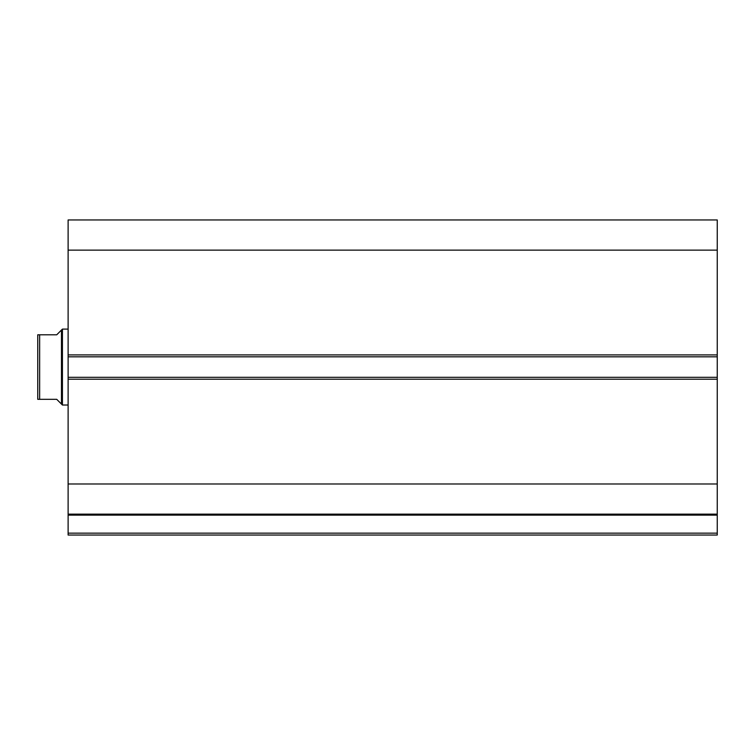 <?xml version="1.0" encoding="UTF-8"?>
<svg xmlns="http://www.w3.org/2000/svg" width="755" height="755" viewBox="0 0 755 755"><rect width="100%" height="100%" fill="white"/><g stroke="black" fill="none" stroke-linecap="round" stroke-linejoin="round"><path stroke-width="1.13" d="M68.12 514.306L68.12 515.127L717.25 515.127L68.12 515.127L68.12 483.983L68.12 514.155L717.25 514.155L717.25 533.143L68.12 533.143L68.12 515.127L68.12 535.04L717.25 535.04L68.12 535.04L68.12 533.143L717.25 533.143L717.25 535.04L717.25 514.306M717.25 514.155L717.25 219.96L68.12 219.96L68.12 250.141L68.12 219.96L717.25 219.96L717.25 354.916L68.12 354.916L68.12 250.141L717.25 250.141L68.12 250.141L68.12 356.813L68.12 354.916L717.25 354.916L717.25 377.311L68.12 377.311L68.12 356.813L717.25 356.813L68.12 356.813L68.12 379.208L68.12 377.311L717.25 377.311L717.25 483.983L68.12 483.983L68.12 379.208L717.25 379.208L68.12 379.208L68.12 483.983L717.25 483.983L717.25 514.155L68.12 514.155M62.429 405.02L61.476 404.076L62.429 405.02L68.12 405.02L62.429 405.02L62.429 329.105L68.12 329.105L62.429 329.105L62.429 405.02M61.476 330.048L56.729 334.795L62.429 329.105L61.476 330.048L61.476 404.076L61.476 330.048L56.729 334.795L39.647 334.795L39.647 399.329L56.729 399.329L61.476 404.076L56.729 399.329L37.75 399.329L39.647 399.329L39.647 334.795L37.75 334.795L37.75 399.329L37.75 334.795M56.729 334.795L39.052 334.795M60.268 402.868L56.729 399.329M39.052 399.329L38.071 399.329"/></g></svg>
